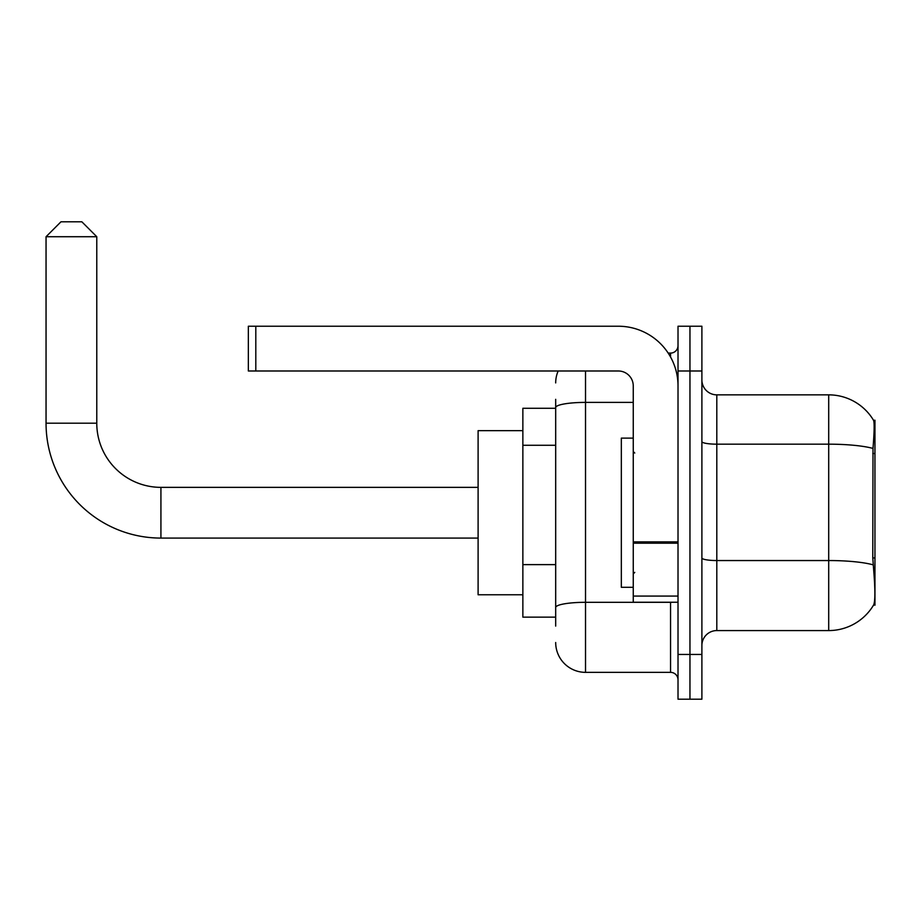 <?xml version="1.0" encoding="UTF-8"?>
<svg xmlns="http://www.w3.org/2000/svg" width="921" height="921" viewBox="0 0 921 921"><rect width="100%" height="100%" fill="white"/><g stroke="black" fill="none" stroke-linecap="round" stroke-linejoin="round"><path stroke-width="1.38" d="M874.95 557.942L872.786 557.942L873.741 570.905C875.249 589.59 875.249 600.872 873.741 604.775L874.95 605.212L874.95 420.218L873.592 420.402A52.221 52.221 0 0 0 828.704 394.856A52.221 52.221 0 0 1 873.488 420.218A52.221 52.221 0 0 0 828.704 394.856L716.803 394.856A14.92 14.92 0 0 1 701.894 379.936A14.92 14.92 0 0 0 716.803 394.856L716.803 630.574A14.92 14.92 0 0 0 701.894 645.494M555.685 436.312L555.685 399.334L555.685 408.279L522.863 408.279L522.863 617.151L555.685 617.151M873.741 604.775A52.221 52.221 0 0 1 828.704 630.574L716.803 630.574M689.956 654.451L689.956 699.2L701.894 699.2L701.894 654.451L689.956 654.451L689.956 699.2L678.017 699.2L678.017 654.451L689.956 654.451L689.956 370.99L689.956 654.451M678.017 654.451L678.017 326.23L689.956 326.23L689.956 370.99L689.956 326.23L701.894 326.23L701.894 654.451M872.786 557.942L873.004 448.435C874.294 432.214 874.49 422.866 873.592 420.402A52.221 52.221 0 0 0 828.704 394.856L828.704 444.175L716.803 444.175A14.92 2.59 0 0 1 701.894 441.573M555.685 626.096L555.685 399.334M585.526 370.99L585.526 672.353L670.557 672.353L670.557 602.23M668.186 353.088L670.557 353.088A7.46 7.46 0 0 0 678.017 345.628M555.685 612.672L555.685 573.576M678.017 679.813A7.46 7.46 0 0 0 670.557 672.353M555.685 382.917A29.84 29.84 0 0 1 558.172 370.99M585.526 672.353A29.84 29.84 0 0 1 555.685 642.513M633.257 438.12L621.33 438.12L621.33 587.31L633.257 587.31M478.103 538.083L160.922 538.083A114.872 114.872 0 0 1 46.05 423.2L46.05 236.72L60.97 221.8L81.854 221.8L96.774 236.72L46.05 236.72M160.922 538.083L160.922 487.359A64.148 64.148 0 0 1 96.774 423.2L96.774 236.72M522.863 430.66L478.103 430.66L478.103 594.77L522.863 594.77M678.017 602.23L633.257 602.23L633.257 541.905L678.017 541.905M678.017 385.911A59.681 59.681 0 0 0 618.348 326.23L255.808 326.23L255.808 370.99L618.348 370.99A14.92 14.92 0 0 1 633.257 385.911L633.257 541.905M255.808 370.99L248.348 370.99L248.348 326.23L255.808 326.23M874.95 453.5L872.786 453.5M555.685 445.269L522.863 445.269M555.685 564.619L522.863 564.619M828.704 630.574L828.704 444.175A52.221 9.072 180 0 1 873.004 448.435M873.166 564.849A52.221 9.072 180 0 0 828.704 560.544L716.803 560.544A14.92 2.59 0 0 1 701.894 557.942M701.894 370.99L678.017 370.99M673.147 602.23A7.46 1.301 0 0 1 670.557 602.311L585.526 602.311A29.84 5.181 180 0 0 555.685 607.492M555.685 407.577A29.84 5.181 180 0 1 585.526 402.396L633.257 402.396M670.557 357.014L670.557 353.088M46.05 423.2L96.774 423.2M678.017 543.194L633.257 543.194M633.257 596.071L678.017 596.071M634.753 453.04L633.257 451.543M634.753 572.39L633.257 573.887M478.103 487.359L160.922 487.359"/></g></svg>
